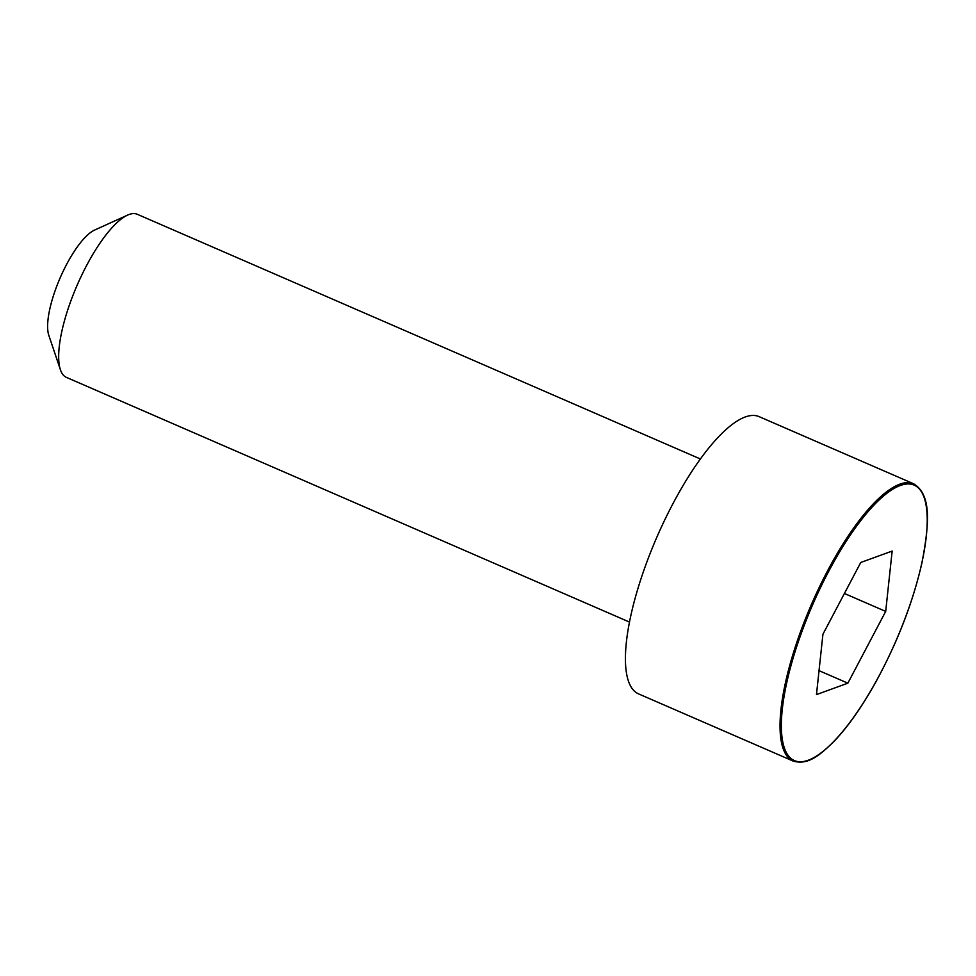 <?xml version="1.0" encoding="UTF-8"?>
<svg xmlns="http://www.w3.org/2000/svg" width="976" height="976" viewBox="0 0 976 976"><rect width="100%" height="100%" fill="white"/><g stroke="black" fill="none" stroke-linecap="round" stroke-linejoin="round"><path stroke-width="1.46" d="M913.695 483.815L759.096 416.63A151.158 45.701 113.5 0 0 672.745 504.055A151.158 45.701 113.5 0 0 638.597 693.899L793.207 761.097C807.884 765.221 819.181 756.095 835.053 740.308C848.473 725.985 861.869 706.905 875.228 683.066C897.237 642.94 912.828 602.814 921.978 562.676C929.689 521.867 931.202 494.625 913.695 483.815A151.158 45.701 113.5 0 0 827.355 571.241A151.158 45.701 113.5 0 0 793.207 761.097M700.39 458.988L137.287 214.281A88.914 26.889 113.5 0 0 127.636 215.086A88.914 26.889 113.5 0 0 86.498 265.704A88.914 26.889 113.5 0 0 60.414 369.77A88.914 26.889 113.5 0 0 66.405 377.383L629.508 622.09M127.636 215.086L94.513 230.116A60.463 18.288 113.5 0 0 66.539 264.533A60.463 18.288 113.5 0 0 48.8 335.293L60.414 369.77M892.149 551.074L860.759 562.481L822.927 634.254L816.473 694.595L847.863 683.176L885.696 611.415L892.149 551.074M847.863 683.176L819.035 670.646M885.696 611.415L844.423 593.481M828.38 571.948A150.182 45.408 113.5 0 0 808.25 760.219A150.182 45.408 113.5 0 0 926.297 536.324A150.182 45.408 113.5 0 0 828.38 571.948"/></g></svg>
